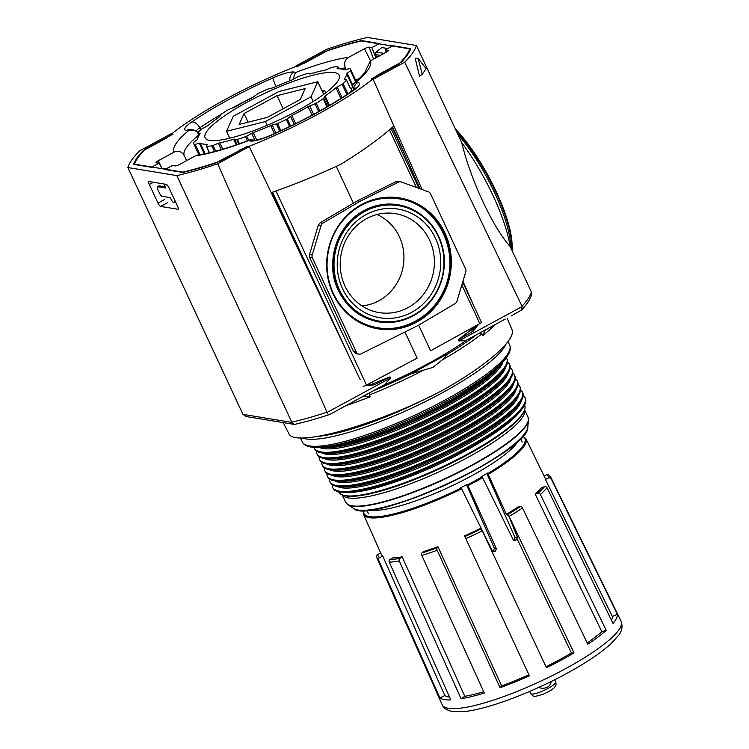 <?xml version="1.0" encoding="UTF-8"?>
<svg xmlns="http://www.w3.org/2000/svg" width="749" height="749" viewBox="0 0 749 749"><rect width="100%" height="100%" fill="white"/><g stroke="black" fill="none" stroke-linecap="round" stroke-linejoin="round"><path stroke-width="1.12" d="M292.896 79.497L295.537 72.531L294.179 72.035A25.372 5.187 155 0 0 272.936 77.887A7.893 0.786 66.2 0 0 276.035 86.435L276.035 86.444M346.216 69.442L345.411 67.878C343.716 63.375 344.84 59.836 348.772 57.27L364.491 48.732A3.942 0.805 155 0 1 369.173 47.15L371.878 47.59L379.368 43.526L361.477 40.586A153.077 31.299 155 0 0 329.794 49.706A3.942 0.805 155 0 0 326.957 50.941L304.412 63.188A134.137 27.423 155 0 0 166.887 137.863L144.351 150.1A3.942 0.805 155 0 0 142.357 151.485A153.077 31.299 155 0 0 133.528 164.359L151.42 167.299L158.91 163.235L156.204 162.795A3.942 0.805 155 0 1 155.961 162.664A3.942 0.805 155 0 1 158.179 160.763L173.899 152.225C178.168 150.334 181.576 151.41 184.132 155.455L186.641 160.604M174.92 200.573L173.927 202.37A3.155 0.889 61.5 0 1 173.815 202.492A3.155 0.889 61.5 0 1 171.231 199.534L170.079 197.614L162.056 196.294A3.389 0.955 61.5 0 1 159.49 193.092L157.833 189.553A3.389 0.955 61.5 0 1 157.384 186.763A3.389 0.955 61.5 0 1 157.599 186.735L165.707 188.008M165.81 184.291L168.029 186.127M165.623 188.055L165.014 186.22A3.155 0.889 61.5 0 1 164.405 184.057M173.815 202.492L175.406 201.621A3.155 0.889 61.5 0 1 175.322 201.621M158.9 186.024A3.389 0.955 61.5 0 1 159.041 185.864A3.389 0.955 61.5 0 1 159.256 185.836L165.304 186.829M240.064 150.249L217.341 162.112A3.942 0.805 155 0 1 214.504 163.348A153.077 31.299 155 0 1 182.822 172.467L164.939 169.527L172.42 165.463L175.126 165.904A3.942 0.805 155 0 0 179.807 164.321L195.536 155.783A108.352 22.152 -25 0 0 248.762 140.522L249.923 139.876C228.81 147.928 211.555 152.936 198.148 154.903L195.536 155.783M388.272 50.726L385.398 49.818L392.879 45.755L410.77 48.694A153.077 31.299 155 0 1 401.951 61.568A3.942 0.805 155 0 1 399.957 62.953L377.412 75.19A134.137 27.423 155 0 1 239.886 149.866M342.518 288.646A55.089 51.662 99.3 0 0 431.958 293.121A55.089 51.662 99.3 0 0 392.485 208.465A55.089 51.662 99.3 0 0 342.518 288.646M344.999 286.099A50.146 47.018 99.3 0 0 375.277 311.79A50.146 47.018 99.3 0 0 433.69 270.764A50.146 47.018 99.3 0 0 391.493 213.184A50.146 47.018 99.3 0 0 348.472 235.635A50.146 47.018 99.3 0 0 344.999 286.099M361.945 305.873A47.59 44.622 99.3 0 0 403.28 265.764A47.59 44.622 99.3 0 0 376.972 214.523M398.552 181.53L395.772 181.698L357.32 200.835L360.016 201.284L322.856 223.202A3.942 3.698 99.3 0 0 321.078 225.505L312.202 254.96A3.942 3.698 99.3 0 0 312.399 257.899L356.309 352.058A3.942 3.698 99.3 0 0 361.149 353.809L417.961 325.534L455.12 303.617A3.942 3.698 99.3 0 0 456.899 301.313L465.784 271.859A3.942 3.698 99.3 0 0 465.578 268.919L430.535 193.757A3.942 3.698 99.3 0 0 428.465 191.828L401.249 181.97A3.942 3.698 99.3 0 0 398.477 182.138L360.016 201.284M404.966 332.004L417.137 358.116L366.504 385.108A2.959 0.609 155 0 1 363.087 386.25M353.397 203.148L336.254 166.372M481.214 322.107A2.959 0.609 155 0 1 481.401 322.21A2.959 0.609 155 0 1 479.819 323.577L430.6 350.804L418.635 325.141M375.932 57.823L371.878 47.59M357.32 200.835L320.16 222.762L318.372 225.065L309.496 254.52L309.693 257.45L353.603 351.618L356.29 353.697L358.996 354.146M353.725 89.861A7.893 7.396 -80.7 0 1 357.872 82.512L355.747 82.427L353.378 83.851L350.775 91.621M254.557 140.213A7.893 7.396 99.3 0 0 250.119 141.018L248.762 140.522M388.094 50.258A3.942 0.805 155 0 1 388.357 50.417A3.942 0.805 155 0 1 386.119 52.29L370.399 60.828L366.074 69.769M271.194 192.652C295.2 184.32 318.587 174.76 341.366 163.965C362.956 150.661 380.464 138.003 393.871 125.991M186.81 130.335A7.499 7.031 -80.7 0 1 191.126 129.586L193.71 130.017L186.426 130.541A25.372 5.187 155 0 1 191.604 122.05A125.972 25.756 155 0 1 272.936 77.887M255.334 140.166A7.499 7.031 99.3 0 0 254.819 140.063L249.923 139.876M193.71 130.008L198.26 132.339M158.91 163.235L162.056 168.422M359.792 78.111L355.7 80.33M385.398 49.818L386.212 52.243M370.558 326.498A65.697 61.615 99.3 0 0 449.091 273.413A65.697 61.615 99.3 0 0 391.952 197.755M331.077 287.991A65.294 61.231 99.3 0 0 333.239 293.205A65.294 61.231 99.3 0 0 377.721 327.725C403.337 332.35 430.947 317.37 442.725 292.587C462.798 255.334 438.839 203.822 398.908 198.869A65.294 61.231 99.3 0 0 342.162 221.376M424.73 217.613A59.377 55.679 99.3 0 0 397.953 204.711C385.847 202.829 374.285 204.908 363.265 210.965C334.672 226.704 325.384 265.614 338.417 290.593C347.049 307.979 360.475 318.409 378.676 321.883A59.377 55.679 99.3 0 0 408.186 318.241M404.535 206.452A59.162 55.482 99.3 0 0 404.301 206.387A59.162 55.482 99.3 0 0 345.916 226.029A59.162 55.482 99.3 0 0 338.408 290.397A59.162 55.482 99.3 0 0 385.239 322.332A59.162 55.482 99.3 0 0 385.473 322.342M293.795 72.241A7.499 7.031 99.3 0 0 290.041 80.761M248.715 140.344L246.73 136.093L251.701 133.397L254.81 140.063A7.499 7.031 99.3 0 0 250.503 140.812M353.565 89.992A7.499 7.031 -80.7 0 1 357.488 82.718M476.036 325.768A116.385 23.799 155 0 1 471.664 329.288L458.229 339.831L458.8 340.935L465.653 340.664L505.285 319.037M466.936 339.868L465.653 340.664M466.318 340.308A116.385 23.799 155 0 1 383.731 385.155M389.986 376.887L374.631 384.705L371.719 384.228L389.986 376.887L390.454 378.039L384.602 384.677L330.103 414.234C328.858 414.993 327.856 414.403 327.088 412.446L217.687 163.722L249.267 146.579L247.395 146.27L219.663 161.325A151.888 31.055 155 0 1 182.84 172.12L134.511 164.171A151.888 31.055 155 0 1 145.315 149.098L173.047 134.043L171.175 133.734L139.586 150.886A158.994 32.507 -25 0 0 127.864 167.551L176.839 175.603A158.994 32.507 -25 0 0 217.687 163.722M371.719 384.228L369.145 384.958A116.385 23.799 155 0 1 367.609 385.566M324.813 52.112L324.635 51.728A151.888 31.055 155 0 1 361.467 40.933L409.787 48.882A151.888 31.055 155 0 1 398.983 63.955L371.251 79.01L373.124 79.319L404.713 62.167L522.044 306.257A158.994 32.507 -25 0 0 531.397 292.054L510.153 246.487A92.38 25.925 -118.5 0 0 461.712 142.61C470.363 179.133 492.917 227.649 510.153 246.487M461.712 142.61L416.435 45.502L367.459 37.45A158.994 32.507 -25 0 0 326.611 49.331L295.031 66.474L296.904 66.783L324.635 51.728M531.397 292.054L531.64 294.563C530.217 299.31 526.912 304.44 521.725 309.955L522.044 306.257M330.103 414.234L329.373 414.572C316.63 418.766 304.974 422.052 294.404 424.43L246.14 416.528L242.966 414.366L127.864 167.551M294.198 424.318L291.923 422.408L176.839 175.603M373.423 390.744A122.021 24.951 -25 0 0 411.201 373.723L432.997 367.385L441.901 360.157L448.707 353.359A122.021 24.951 -25 0 0 476.617 334.709M345.879 405.705A123.922 25.335 -25 0 0 370.221 396.745L369.276 395.013L369.997 392.701M475.259 309.037L462.929 281.306M422.127 189.534L373.124 79.319M478.648 324.233L473.199 331.18L470.288 330.702M458.229 339.831L473.199 331.18M404.713 62.167A158.994 32.507 -25 0 0 416.435 45.502M422.267 74.254L419.562 76.239L415.171 58.263L418.082 58.338L426.144 68.665L422.267 74.254L418.082 58.338M283.244 422.633L288.739 433.39C293.683 448.445 376.897 425.058 443.239 389.957C487.552 365.035 516.744 339.25 511.885 329.345L507.139 318.138M488.47 328.277L485.109 330.346L482.468 335.786L481.747 333.942L479.332 333.239M511.183 315.947L521.725 309.955M367.16 385.548L370.661 385.201L369.145 384.958M370.221 396.745L363.958 396.015L361.046 397.466M344.465 406.37L339.072 409.403M160.689 206.424A3.548 0.992 61.5 0 1 158.002 203.073L149.332 184.488A3.548 0.992 61.5 0 1 148.854 181.567A3.548 0.992 61.5 0 1 149.079 181.539L166.231 184.366A3.548 0.992 61.5 0 1 168.918 187.709L177.588 206.293A3.548 0.992 61.5 0 1 178.065 209.214A3.548 0.992 61.5 0 1 177.841 209.243L160.689 206.424L167.607 202.67M476.102 325.637L473.181 329.541L471.664 329.288M420.058 188.785L392.635 127.096M387.748 48.535L381.793 47.561L376.101 52.102A1.975 1.854 99.3 0 0 375.53 54.574L376.813 57.345M374.631 384.705L368.087 385.744L366.224 385.258M249.267 146.579L360.147 379.631M165.932 168.984L162.57 168.431A1.975 1.854 99.3 0 0 161.737 168.497L161.438 168.6M280.866 130.701L277.542 123.585A2.762 0.562 155 0 1 276.418 123.96L272.187 125.027A2.762 0.562 155 0 0 270.689 125.551A81.866 16.74 155 0 1 253.284 132.667A2.762 0.562 155 0 0 251.701 133.397M294.263 124.306L290.546 116.329L287.251 118.829A2.762 0.562 155 0 1 286.277 119.447L289.601 126.572M209.757 140.409A73.973 15.12 -25 0 0 288.065 115.618A73.973 15.12 -25 0 0 339.213 75.312A73.973 15.12 -25 0 0 265.755 92.82A73.973 15.12 -25 0 0 205.132 137.835A73.973 15.12 -25 0 0 209.757 140.409M338.754 68.786L337.855 66.858A2.762 0.562 155 0 0 337.874 66.708A2.762 0.562 155 0 0 337.724 66.614A86.79 17.751 -25 0 0 332.416 67.232A2.762 0.562 155 0 0 331.273 67.625L325.965 69.797A2.762 0.562 155 0 1 324.542 70.256A81.866 16.74 155 0 0 310.666 73.73A2.762 0.562 155 0 1 309.637 73.889L307.624 73.561A2.762 0.562 155 0 0 306.893 73.636A86.79 17.751 -25 0 0 298.785 76.379A2.762 0.562 155 0 0 297.568 76.96L292.597 79.656A2.762 0.562 155 0 1 291.015 80.386A81.866 16.74 155 0 0 273.61 87.502A2.762 0.562 155 0 1 272.112 88.026L267.88 89.094A2.762 0.562 155 0 0 266.756 89.468A86.79 17.751 -25 0 0 258.021 93.606A2.762 0.562 155 0 0 257.047 94.224L253.752 96.724A2.762 0.562 155 0 1 252.441 97.529A81.866 16.74 155 0 0 236.16 106.367A2.762 0.562 155 0 1 234.596 107.126L229.278 109.298A2.762 0.562 155 0 0 228.061 109.869A86.79 17.751 -25 0 0 221.039 114.288A2.762 0.562 155 0 0 220.581 114.775L219.841 116.413A2.762 0.562 155 0 1 219.139 117.078A81.866 16.74 155 0 0 208.344 125.28A2.762 0.562 155 0 1 207.145 126.066L202.174 128.762A2.762 0.562 155 0 0 201.181 129.38A86.79 17.751 -25 0 0 197.755 132.901A2.762 0.562 155 0 0 197.755 133.022L198.925 135.532M200.086 133.743L197.923 133.125A2.762 0.562 155 0 1 197.755 133.022M199.946 133.453A2.762 0.562 155 0 1 200.114 133.556A2.762 0.562 155 0 1 200.049 133.799A81.866 16.74 155 0 0 197.633 139.164A2.762 0.562 155 0 1 197.109 139.763L193.813 142.273A2.762 0.562 155 0 0 193.317 142.769A86.79 17.751 -25 0 0 193.485 143.209A86.79 17.751 -25 0 0 194.403 144.435A2.762 0.562 155 0 0 195.161 144.342L199.393 143.284A2.762 0.562 155 0 1 200.273 143.218A81.866 16.74 155 0 0 206.893 144.304A2.762 0.562 155 0 1 207.192 144.407A2.762 0.562 155 0 1 207.183 144.557L206.443 146.195A2.762 0.562 155 0 0 206.434 146.345L209.411 152.749M209.505 152.73L206.574 146.439A2.762 0.562 155 0 1 206.434 146.345M206.574 146.439A86.79 17.751 -25 0 0 211.883 145.821A2.762 0.562 155 0 0 213.025 145.428L218.343 143.256A2.762 0.562 155 0 1 219.757 142.797A81.866 16.74 155 0 0 233.632 139.323A2.762 0.562 155 0 1 234.662 139.164L236.684 139.492A2.762 0.562 155 0 0 237.405 139.417A86.79 17.751 -25 0 0 245.513 136.674A2.762 0.562 155 0 0 246.73 136.093M277.542 123.585A86.79 17.751 -25 0 0 286.277 119.447M290.546 116.329A2.762 0.562 155 0 1 291.867 115.524A81.866 16.74 155 0 0 308.148 106.686A2.762 0.562 155 0 1 309.702 105.927L315.02 103.755A2.762 0.562 155 0 0 316.237 103.184A86.79 17.751 -25 0 0 323.259 98.765A2.762 0.562 155 0 0 323.718 98.278L324.457 96.64A2.762 0.562 155 0 1 325.16 95.975A81.866 16.74 155 0 0 335.955 87.773A2.762 0.562 155 0 1 337.162 86.987L342.134 84.291A2.762 0.562 155 0 0 343.117 83.673A86.79 17.751 -25 0 0 346.544 80.152A2.762 0.562 155 0 0 346.544 80.031L350.551 88.616M351.983 85.302L346.665 73.889A81.866 16.74 155 0 1 344.25 79.254A2.762 0.562 155 0 0 344.184 79.497A2.762 0.562 155 0 0 344.353 79.6L346.375 79.928A2.762 0.562 155 0 1 346.544 80.031M346.665 73.889A2.762 0.562 155 0 1 347.199 73.29L350.495 70.781A2.762 0.562 155 0 0 350.981 70.284A86.79 17.751 -25 0 0 350.813 69.844A86.79 17.751 -25 0 0 349.895 68.618A2.762 0.562 155 0 0 349.137 68.711L344.905 69.769A2.762 0.562 155 0 1 344.025 69.835A81.866 16.74 155 0 0 337.415 68.749A2.762 0.562 155 0 1 337.106 68.646A2.762 0.562 155 0 1 337.125 68.496L337.855 66.858M325.665 92.913L324.56 90.46L322.557 91.987M322.107 91.022A73.655 15.064 155 0 1 324.56 90.46M319.851 110.918L316.237 103.184M247.451 140.821L245.513 136.674M239.427 143.761L237.405 139.417M214.532 151.495L211.883 145.821M199.215 154.743L194.403 144.435M350.813 69.844L356.215 81.435L350.981 70.284M350.541 88.719L346.544 80.152M347.901 93.925L343.117 83.673M327.032 106.845L323.259 98.765M244.034 113.576L277.046 95.657L305.161 88.607L300.265 99.477L267.262 117.396L239.146 124.446L244.034 113.576L248.059 122.209M233.285 116.273L278.909 91.5L317.782 81.753L311.022 96.78L265.389 121.553L226.516 131.3L233.285 116.273M283.159 108.764L277.046 95.657M229.737 138.209L226.516 131.3M267.14 125.308L265.389 121.553M313.222 101.508L311.022 96.78M323.68 94.402L317.782 81.753M538.634 687.432L541.199 688.172C546.817 688.64 550.206 686.374 551.358 681.403M326.508 446.629A106.152 21.702 -25 0 0 417.109 417.399A106.152 21.702 -25 0 0 497.739 366.776M319.402 447.312A106.152 21.702 -25 0 0 322.8 447.574A106.152 21.702 -25 0 0 417.521 418.279A106.152 21.702 -25 0 0 500.856 364.548A106.152 21.702 -25 0 0 502.832 361.776M322.8 447.574L326.498 447.677A102.576 20.972 -25 0 0 418.026 419.365A102.576 20.972 -25 0 0 498.553 367.45L500.856 364.548M319.214 447.322A102.576 20.972 -25 0 0 418.597 420.582A102.576 20.972 -25 0 0 502.963 361.636M314.037 447.322A106.152 21.702 -25 0 0 314.346 448.192A106.152 21.702 -25 0 0 419.721 422.998A106.152 21.702 -25 0 0 506.764 358.462A106.152 21.702 -25 0 0 506.287 357.676M314.346 448.192L314.749 449.063A106.152 21.702 -25 0 0 325.412 453.173A106.152 21.702 -25 0 0 420.133 423.878A106.152 21.702 -25 0 0 503.468 370.146A106.152 21.702 -25 0 0 507.167 359.342L506.764 358.462M325.412 453.173L329.111 453.276A102.576 20.972 -25 0 0 420.638 424.964A102.576 20.972 -25 0 0 501.156 373.049L503.468 370.146M321.733 452.873A102.576 20.972 -25 0 0 421.21 426.19A102.576 20.972 -25 0 0 505.594 367.132M316.546 451.104A106.152 21.702 -25 0 0 316.949 453.791A106.152 21.702 -25 0 0 422.333 428.597A106.152 21.702 -25 0 0 509.376 364.061A106.152 21.702 -25 0 0 507.579 362.029M316.949 453.791L317.361 454.671A106.152 21.702 -25 0 0 328.025 458.772A106.152 21.702 -25 0 0 422.745 429.477A106.152 21.702 -25 0 0 506.071 375.745A106.152 21.702 -25 0 0 509.779 364.941L509.376 364.061M328.025 458.772L331.723 458.875A102.576 20.972 -25 0 0 423.251 430.563A102.576 20.972 -25 0 0 503.768 378.648L506.071 375.745M324.345 458.472A102.576 20.972 -25 0 0 423.822 431.789A102.576 20.972 -25 0 0 508.206 372.74M319.158 456.703A106.152 21.702 -25 0 0 319.561 459.39A106.152 21.702 -25 0 0 424.945 434.205A106.152 21.702 -25 0 0 511.979 369.669A106.152 21.702 -25 0 0 510.181 367.628M319.561 459.39L319.973 460.27A106.152 21.702 -25 0 0 330.637 464.38A106.152 21.702 -25 0 0 425.357 435.075A106.152 21.702 -25 0 0 508.683 381.344A106.152 21.702 -25 0 0 512.391 370.54L511.979 369.669M330.637 464.38L334.335 464.474A102.576 20.972 -25 0 0 425.863 436.161A102.576 20.972 -25 0 0 506.38 384.246L508.683 381.344M326.957 464.071A102.576 20.972 -25 0 0 426.434 437.388A102.576 20.972 -25 0 0 510.818 378.339M321.77 462.302A106.152 21.702 -25 0 0 322.173 464.989A106.152 21.702 -25 0 0 427.557 439.803A106.152 21.702 -25 0 0 514.591 375.268A106.152 21.702 -25 0 0 512.793 373.227M322.173 464.989L322.585 465.869A106.152 21.702 -25 0 0 333.239 469.979A106.152 21.702 -25 0 0 427.969 440.674A106.152 21.702 -25 0 0 511.295 386.952A106.152 21.702 -25 0 0 515.003 376.138L514.591 375.268M333.239 469.979L336.947 470.072A102.576 20.972 -25 0 0 428.475 441.76A102.576 20.972 -25 0 0 508.992 389.845L511.295 386.952M329.569 469.67A102.576 20.972 -25 0 0 429.046 442.987A102.576 20.972 -25 0 0 513.43 383.937M324.383 467.9A106.152 21.702 -25 0 0 324.785 470.587A106.152 21.702 -25 0 0 430.169 445.402A106.152 21.702 -25 0 0 517.203 380.867A106.152 21.702 -25 0 0 515.406 378.825M324.785 470.587L325.197 471.467A106.152 21.702 -25 0 0 335.852 475.578A106.152 21.702 -25 0 0 430.581 446.273A106.152 21.702 -25 0 0 513.908 392.551A106.152 21.702 -25 0 0 517.615 381.737L517.203 380.867M335.852 475.578L339.559 475.671A102.576 20.972 -25 0 0 431.087 447.359A102.576 20.972 -25 0 0 511.604 395.444L513.908 392.551M332.182 475.269A102.576 20.972 -25 0 0 431.658 448.585A102.576 20.972 -25 0 0 516.042 389.536M326.995 473.508A106.152 21.702 -25 0 0 327.397 476.195A106.152 21.702 -25 0 0 432.782 451.001A106.152 21.702 -25 0 0 519.815 386.465A106.152 21.702 -25 0 0 518.018 384.424M327.397 476.195L327.809 477.066A106.152 21.702 -25 0 0 338.464 481.176A106.152 21.702 -25 0 0 433.194 451.872A106.152 21.702 -25 0 0 516.52 398.15A106.152 21.702 -25 0 0 520.227 387.336L519.815 386.465M338.464 481.176L342.171 481.27A102.576 20.972 -25 0 0 433.699 452.958A102.576 20.972 -25 0 0 514.217 401.043L516.52 398.15M334.794 480.877A102.576 20.972 -25 0 0 434.27 454.184A102.576 20.972 -25 0 0 518.654 395.135M329.607 479.107A106.152 21.702 -25 0 0 330.009 481.794A106.152 21.702 -25 0 0 435.394 456.6A106.152 21.702 -25 0 0 522.428 392.064A106.152 21.702 -25 0 0 520.63 390.032M330.009 481.794L330.421 482.665A106.152 21.702 -25 0 0 341.076 486.775A106.152 21.702 -25 0 0 435.796 457.48A106.152 21.702 -25 0 0 519.132 403.748A106.152 21.702 -25 0 0 522.839 392.944L522.428 392.064M341.076 486.775L344.783 486.878A102.576 20.972 -25 0 0 436.311 458.566A102.576 20.972 -25 0 0 516.829 406.651L519.132 403.748M337.396 486.476A102.576 20.972 -25 0 0 436.882 459.783A102.576 20.972 -25 0 0 521.267 400.734M332.219 484.706A106.152 21.702 -25 0 0 332.622 487.393A106.152 21.702 -25 0 0 438.006 462.199A106.152 21.702 -25 0 0 525.04 397.663A106.152 21.702 -25 0 0 523.242 395.631M332.622 487.393L333.033 488.264A106.152 21.702 -25 0 0 343.688 492.374A106.152 21.702 -25 0 0 438.408 463.079A106.152 21.702 -25 0 0 521.744 409.347A106.152 21.702 -25 0 0 525.452 398.543L525.04 397.663M343.688 492.374L347.386 492.477A102.576 20.972 -25 0 0 438.914 464.165A102.576 20.972 -25 0 0 519.441 412.25L521.744 409.347M338.632 491.821L338.726 491.999A102.576 20.972 -25 0 0 342.621 495.014A102.576 20.972 -25 0 0 440.552 467.666A102.576 20.972 -25 0 0 524.45 410.227A102.576 20.972 -25 0 0 524.656 405.303L524.562 405.115M460.626 488.816L459.334 488.404L461.73 489.003L492.252 550.693L493.638 551.713L494.836 551.526A90.826 18.575 -25 0 0 495.435 551.227L496.362 548.614L468.031 485.82L466.927 485.642L494.377 548.287L493.413 550.889A84.974 17.377 -25 0 1 492.805 551.198L494.836 551.526M468.031 485.82L468.219 484.472A88.785 18.154 -25 0 0 481.223 477.403L481.598 477.675M481.223 477.403L482.599 477.693L481.223 477.403M507.588 514.563A93.897 19.202 -25 0 0 520.508 506.464L518.336 506.839A90.348 18.472 155 0 1 506.361 514.357L508.674 515.696A1.975 0.833 -120.6 0 1 509.077 516.389L574.006 652.875L571.431 652.969L516.969 538.475L516.033 540.02A90.826 18.575 -25 0 1 515.499 540.329L514.404 540.535L513.102 539.523L482.599 477.693A89.571 18.313 -25 0 1 467.966 485.642M574.006 652.875A98.55 20.148 155 0 1 546.47 667.762L482.3 530.872L480.437 528.401A90.348 18.472 155 0 1 464.773 535.788L464.839 536.556A93.897 19.202 -25 0 0 481.12 528.878M528.916 674.793A93.073 19.034 155 0 1 501.624 685.869L437.912 546.704L436.929 547.903A1.975 0.768 70 0 0 437.173 550.281L500.089 687.722A98.55 20.148 155 0 0 529.393 675.813L464.839 536.556M483.732 691.776A93.073 19.034 155 0 1 464.792 696.308L402.166 556.835L399.769 558.426A1.975 1.545 80.4 0 0 399.236 561.029L461.094 698.77A98.55 20.148 155 0 0 484.303 693.031L421.818 555.449A1.975 1.086 -107 0 1 421.884 552.959L423.447 551.564A90.348 18.472 155 0 0 437.912 546.704M439.925 697.946L444.812 695.521L382.758 556.067L379.603 557.64A1.975 1.919 125.3 0 0 378.648 560.224L439.925 697.946A98.55 20.148 155 0 0 450.832 699.903L389.265 562.134A1.975 1.741 -91.9 0 1 389.995 559.503L392.757 557.874A90.348 18.472 155 0 0 402.166 556.835M617.363 614.302L551.245 478.873A1.975 1.929 175.4 0 0 548.652 477.956L545.422 479.397L612.373 616.539L617.363 614.302A98.55 20.148 155 0 1 613.038 623.449L547.042 487.758A1.975 1.77 39.6 0 0 544.532 486.663L541.461 487.777A90.348 18.472 155 0 1 535.207 494.115L538.025 493.254A93.897 19.202 -25 0 0 544.532 486.663M535.207 494.115L601.84 631.707L606.213 630.368L540.404 494.49A1.975 1.592 -131.7 0 0 538.025 493.254M606.213 630.368A98.55 20.148 155 0 1 587.815 644.234L522.512 507.981A1.975 1.152 56.3 0 0 520.508 506.464M500.089 687.722L501.624 685.869M571.431 652.969A93.073 19.034 155 0 1 545.993 666.741M461.094 698.77L464.792 696.308M378.648 560.224A95.863 19.605 -25 0 1 377.075 558.37L376.569 556.367A1.975 1.929 -4.6 0 1 377.721 554.457L380.735 553.108M508.674 515.696L517.531 537.501L514.778 537.042L514.011 539.683A84.974 17.377 -25 0 1 513.468 540.001L515.499 540.329M516.969 538.475L517.531 537.501M544.12 476.083L546.77 474.772A1.975 1.919 -54.7 0 1 548.717 474.913L550.843 477.347L621.136 621.324C622.878 626.623 621.942 631.407 618.337 635.667L610.8 643.887C600.221 653.465 584.81 663.698 564.568 674.606C530.442 693.012 489.06 708.591 466.056 711.372L452.49 711.55C446.769 710.295 443.333 708.03 442.191 704.772A98.718 20.186 -25 0 0 448.417 708.329A98.718 20.186 -25 0 0 553.258 675.092A98.718 20.186 -25 0 0 621.136 621.324M363.742 510.453A88.785 18.154 -25 0 0 460.167 488.535L461.637 488.844A89.571 18.313 -25 0 1 363.537 514.432L381.278 554.326A90.348 18.472 155 0 0 382.758 556.067M506.361 514.357L488.264 474.379A89.571 18.313 -25 0 0 525.882 438.727L545.038 477.965A90.348 18.472 155 0 1 545.422 479.397M459.334 488.404A86.397 17.667 -25 0 0 467.404 484.331L466.927 485.642M480.409 477.272A86.397 17.667 -25 0 0 487.59 473.059L487.215 474.379L514.778 537.042M601.84 631.707A93.073 19.034 155 0 1 587.207 642.96M612.373 616.539A93.073 19.034 155 0 1 611.512 620.312M488.264 474.379L488.423 473.199L487.59 473.059M449.606 697.15A93.073 19.034 155 0 1 444.812 695.521M345.411 67.878A100.469 20.541 -25 0 0 339.803 68.861M348.772 57.27A108.352 22.152 -25 0 0 295.537 72.531M173.927 202.37L175.388 201.584M157.599 186.735L159.256 185.836M333.548 323.718L272.262 192.287M352.564 363.686L272.58 192.175M366.504 385.108L275.978 190.976M479.819 323.577L461.824 284.985M416.341 187.437L389.48 129.839M405.808 156.728L392.176 127.499M333.024 293.795A66.352 62.223 99.3 0 0 440.749 299.197A66.352 62.223 99.3 0 0 393.206 197.24A66.352 62.223 99.3 0 0 333.024 293.795M353.603 351.618L356.309 352.058M309.496 254.52L312.202 254.96M309.693 257.45L312.399 257.899M318.372 225.065L321.078 225.505M320.16 222.762L322.856 223.202M395.772 181.698L398.477 182.138M355.747 82.427A108.352 22.152 -25 0 0 370.399 60.828M250.119 141.018A25.372 5.187 -25 0 0 271.363 135.166A125.972 25.756 -25 0 0 352.695 91.004A25.372 5.187 -25 0 0 357.872 82.512M188.551 130.626A108.352 22.152 -25 0 0 173.899 152.225M198.691 135.045A100.469 20.541 -25 0 0 184.132 155.455M355.185 89.187L355.681 88.064L351.496 91.5A7.893 4.878 55.5 0 1 352.695 91.004M351.496 91.5C329.223 106.63 302.54 121.113 271.447 134.942A7.893 0.786 66.2 0 0 271.363 135.166M161.681 167.804L158.179 160.763M373.564 59.115L369.173 47.15M370.483 60.781L364.491 48.732M333.324 293.496A65.762 61.671 99.3 0 0 371.027 326.63A65.762 61.671 99.3 0 0 449.643 273.385A65.762 61.671 99.3 0 0 392.223 197.764A65.762 61.671 99.3 0 0 333.324 293.496M338.941 290.443A59.105 55.426 99.3 0 0 385.716 322.351A59.105 55.426 99.3 0 0 443.492 272.374A59.105 55.426 99.3 0 0 404.769 206.527A59.105 55.426 99.3 0 0 346.45 226.151A59.105 55.426 99.3 0 0 338.941 290.443M339.634 290.209A58.516 54.874 99.3 0 0 434.626 294.966A58.516 54.874 99.3 0 0 392.701 205.057A58.516 54.874 99.3 0 0 339.634 290.209M191.604 122.05A7.893 4.878 55.5 0 1 199.796 127.836A118.089 24.146 155 0 1 220.683 114.625M231.947 108.212A118.089 24.146 155 0 1 253.068 97.173M275.117 86.847A118.089 24.146 155 0 1 276.035 86.435A17.489 3.576 155 0 1 278.506 85.395M196.163 130.803A17.489 3.576 155 0 1 199.796 127.836L200.76 129.783M510.706 247.676A82.999 23.294 -118.5 0 0 457.817 134.249M511.745 249.904A82.905 23.266 -118.5 0 0 455.926 130.195M511.848 250.129A81.922 22.994 -118.5 0 0 455.261 128.772M291.923 422.408L242.966 414.366M369.276 395.013A123.997 25.354 -25 0 0 422.071 370.933M522.156 306.528L458.8 340.935M291.81 422.155A158.994 32.507 -25 0 0 326.957 412.193M482.468 335.786A123.922 25.335 -25 0 0 494.78 324.851M441.901 360.157A123.997 25.354 -25 0 0 481.747 333.942M448.707 353.359L411.201 373.723M390.454 378.039L327.088 412.446M149.332 184.488L153.442 182.26M158.002 203.073L164.874 199.346M380.436 55.379L375.53 54.574M384.059 53.413L376.101 52.102M165.641 169.143L161.737 168.497M279.789 131.187L276.418 123.96M290.631 126.085L287.251 118.829M355.672 81.903L350.495 70.781M352.507 84.684L347.199 73.29M346.927 94.571L342.134 84.291M342.143 97.679L337.162 86.987M340.926 98.447L335.955 87.773M329.541 105.375L325.16 95.975M328.745 105.843L324.457 96.64M327.566 106.527L323.718 98.278M318.671 111.582L315.02 103.755M313.625 114.335L309.702 105.927M312.099 115.159L308.148 106.686M295.64 123.632L291.867 115.524M275.894 132.966L272.187 125.027M274.452 133.612L270.689 125.551M256.692 139.96L253.284 132.667M238.772 143.986L236.684 139.492M237.171 144.548L234.662 139.164M236.225 144.875L233.632 139.323M222.743 149.201L219.757 142.797M221.311 149.622L218.343 143.256M215.712 151.186L213.025 145.428M205.151 153.676L200.273 143.218M204.318 153.845L199.393 143.284M199.955 154.631L195.161 144.342M198.991 135.41L197.923 133.125M318.662 436.33A112.434 22.994 -25 0 0 429.486 396.886M302.596 437.95A114.41 23.397 -25 0 0 410.499 408.711A114.41 23.397 -25 0 0 506.006 344.119M300.433 437.903L302.287 441.882A114.41 23.397 -25 0 0 415.864 414.731A114.41 23.397 -25 0 0 509.676 345.177L508 341.6M307.998 445.627A112.434 22.994 -25 0 0 416.51 416.116A112.434 22.994 -25 0 0 508.88 351.955M342.621 495.014L343.669 495.37A101.761 20.803 -25 0 0 440.815 468.237A101.761 20.803 -25 0 0 524.047 411.257L524.45 410.227M342.302 494.902A100.6 20.569 -25 0 0 441.873 470.494A100.6 20.569 -25 0 0 524.572 409.909M342.237 494.883L345.673 502.242A100.6 20.569 -25 0 0 445.543 478.368A100.6 20.569 -25 0 0 528.026 417.212L524.59 409.843M353.444 508.44C370.446 525.92 530.245 451.413 527.783 427.145A96.883 19.811 -25 0 1 447.977 483.582A96.883 19.811 -25 0 1 353.444 508.44L347.648 504.489A100.497 20.551 -25 0 0 445.702 478.705A100.497 20.551 -25 0 0 528.476 420.161L528.026 417.212M361.14 510.312A96.2 19.671 -25 0 0 448.08 483.807A96.2 19.671 -25 0 0 524.272 434.242M370.109 509.975A84.824 17.339 -25 0 0 449.54 486.944A84.824 17.339 -25 0 0 518.242 440.899M530.648 693.537A13.81 2.827 -25 0 0 544.354 690.26A13.81 2.827 -25 0 0 555.674 681.871C556.31 684.296 556.048 685.99 554.887 686.945C553.97 688.003 552.266 690.278 542.894 694.314C531.547 697.581 534.599 696.636 530.648 693.537L529.655 691.411M465.672 538.7A95.863 19.605 -25 0 0 482.3 530.872M421.818 555.449A95.863 19.605 -25 0 0 437.173 550.281M389.265 562.134A95.863 19.605 -25 0 0 399.236 561.029M551.245 478.873A95.863 19.605 -25 0 0 550.843 477.347M540.404 494.49A95.863 19.605 -25 0 0 547.042 487.758M509.077 516.389A95.863 19.605 -25 0 0 522.512 507.981M377.721 554.457A93.897 19.202 -25 0 0 379.603 557.64M389.995 559.503A93.897 19.202 -25 0 0 399.769 558.426M421.884 552.959A93.897 19.202 -25 0 0 436.929 547.903M548.652 477.956A93.897 19.202 -25 0 0 546.77 474.772M468.219 484.472L467.404 484.331M488.423 473.199A88.785 18.154 -25 0 0 522.699 436.33M516.033 540.02L514.011 539.683M495.435 551.227L493.413 550.889M488.329 474.566L487.215 474.379M496.362 548.614L494.377 548.287M159.041 185.864L157.384 186.763M391.062 128.472L419.009 188.402M462.695 282.092L481.401 322.21M400.631 181.81L397.925 181.37M371.027 326.63C354.043 321.255 341.488 310.217 333.361 293.514C326.517 278.375 325.244 262.609 329.541 246.215C336.928 217.416 364.389 196.21 392.223 197.764M385.239 322.332L385.716 322.351C397.888 322.697 409.094 319.252 419.328 312.005C433.399 301.444 441.61 287.157 443.96 269.163C447.565 241.496 430.038 213.474 404.769 206.527L404.301 206.387M271.447 134.942C260.09 140.1 252.301 140.625 254.52 140.213L254.669 140.232M353.378 83.851C366.233 73.018 366.439 69.058 366.186 69.666M512.026 250.494L512.26 246.271L510.303 230.917L501.839 204.458L487.974 175.238L455.167 128.566M193.485 143.209L198.888 154.79M337.874 66.708L338.838 68.786M302.287 441.882C308.991 457.002 368.536 439.494 426.471 411.398C477.104 386.128 515.724 358.64 509.676 345.177M347.648 504.489L345.673 502.242M527.783 427.145L528.476 420.161M366.841 510.303L368.442 513.73M520.592 438.605L522.193 442.032M554.681 679.746L555.674 681.871M480.952 477.169L481.953 477.338M377.075 558.37L442.191 704.772M459.933 488.311L460.944 488.479M363.434 510.462L363.537 514.432M522.905 436.096L525.882 438.727"/></g></svg>
